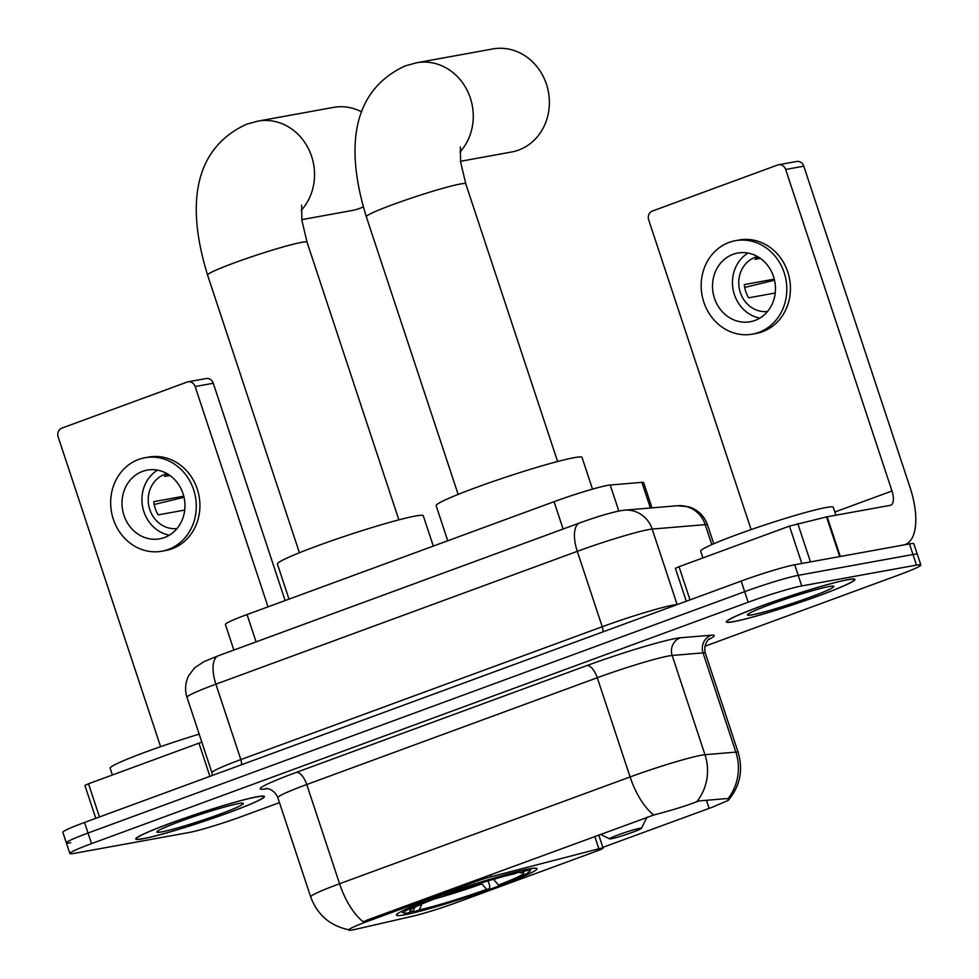 <?xml version="1.0" encoding="UTF-8"?>
<svg xmlns="http://www.w3.org/2000/svg" width="979" height="979" viewBox="0 0 979 979"><rect width="100%" height="100%" fill="white"/><g stroke="black" fill="none" stroke-linecap="round" stroke-linejoin="round"><path stroke-width="1.47" d="M475.831 880.121L476.259 881.418A13.963 0.955 -18.3 0 1 491.323 876.621L598.854 848.781A13.963 0.955 -18.3 0 1 601.632 848.144A13.963 0.955 -18.3 0 1 603.088 848.095A13.963 0.955 -18.3 0 1 595.868 851.387L457.597 902.21A37.716 2.57 161.7 0 1 412.722 916.197L355.854 929.242A37.716 2.57 161.7 0 1 352.538 929.928A37.716 2.57 161.7 0 1 348.622 930.05A37.716 2.57 161.7 0 1 368.116 921.166L367.688 919.868L653.752 815.005C670.566 810.612 684.076 806.5 694.282 802.658L699.116 800.908L726.822 798.583L728.572 799.378L728.192 800.418L712.112 807.283L602.844 847.361M404.156 914.888A74.037 5.03 161.7 0 0 483.981 891.355A74.037 5.03 161.7 0 0 537.043 868.63A74.037 5.03 161.7 0 0 529.345 868.875A74.037 5.03 161.7 0 0 449.52 892.407A74.037 5.03 161.7 0 0 396.458 915.12A74.037 5.03 161.7 0 0 404.156 914.888M476.259 881.418L368.116 921.166M233.859 650.056L225.378 624.418A41.901 2.851 -18.3 0 1 247.051 614.555L554.077 501.689A41.901 2.851 -18.3 0 1 610.235 485.009L641.906 482.353A41.901 2.851 -18.3 0 1 643.644 482.598L652.002 507.868M142.824 838.807A67.747 4.614 161.7 0 0 215.869 817.269A67.747 4.614 161.7 0 0 264.416 796.49A67.747 4.614 161.7 0 0 257.379 796.698A67.747 4.614 161.7 0 0 184.333 818.236A67.747 4.614 161.7 0 0 135.775 839.027A67.747 4.614 161.7 0 0 142.824 838.807M733.332 621.738A67.747 4.614 161.7 0 0 806.378 600.2A67.747 4.614 161.7 0 0 854.936 579.421A67.747 4.614 161.7 0 0 847.887 579.629A67.747 4.614 161.7 0 0 774.842 601.167A67.747 4.614 161.7 0 0 726.296 621.959A67.747 4.614 161.7 0 0 733.332 621.738M348.548 929.72C329.947 925.73 317.331 914.79 310.673 896.911A55.876 3.806 -18.3 0 1 339.566 883.756A48.889 21.232 69.8 0 0 363.221 921.802L367.688 919.868M704.941 646.226L899.187 574.82A41.901 2.851 161.7 0 0 920.847 564.956L917.347 554.371A41.901 2.851 161.7 0 0 912.991 554.506L798.228 575.346A41.901 2.851 161.7 0 0 744.676 591.659L88.024 833.043A41.901 2.851 161.7 0 0 66.352 842.907A41.901 2.851 161.7 0 0 70.708 842.772M920.847 564.956A41.901 2.851 161.7 0 0 916.503 565.091L801.728 585.931A41.901 2.851 161.7 0 0 748.176 602.244L91.524 843.629A41.901 2.851 161.7 0 0 69.852 853.492A41.901 2.851 161.7 0 0 74.208 853.358L188.984 832.517A41.901 2.851 161.7 0 0 242.535 816.205L279.492 802.621M84.524 822.458A41.901 2.851 161.7 0 0 62.852 832.321L66.352 842.907A41.901 2.851 161.7 0 1 88.024 833.043L744.676 591.659A41.901 2.851 161.7 0 1 798.228 575.346L912.991 554.506A41.901 2.851 161.7 0 1 917.347 554.371L913.848 543.786A41.901 2.851 161.7 0 0 909.491 543.92L794.728 564.761A41.901 2.851 161.7 0 0 741.176 581.073L84.524 822.458L91.524 843.629M256.792 796.918A67.049 4.565 161.7 0 0 184.493 818.236A67.049 4.565 161.7 0 0 136.436 838.807A67.049 4.565 161.7 0 0 143.411 838.599A67.049 4.565 161.7 0 0 215.71 817.281A67.049 4.565 161.7 0 0 263.755 796.71A67.049 4.565 161.7 0 0 256.792 796.918M199.178 734.14A69.839 4.748 161.7 0 0 110.162 768.234L112.389 774.989M161.596 831.905A45.536 3.096 161.7 0 0 212.125 816.939A45.536 3.096 161.7 0 0 243.171 803.294A45.536 3.096 161.7 0 0 238.595 803.6A45.536 3.096 161.7 0 0 190.929 817.587A45.536 3.096 161.7 0 0 156.897 831.82A45.536 3.096 161.7 0 0 161.596 831.905M209.91 776.359L198.945 743.171L88.514 783.775L99.479 816.951M195.151 386.534A6.988 6.278 -100.3 0 0 187.992 381.834L206.116 378.543A6.988 6.278 79.7 0 1 213.263 383.254L195.151 386.534L268.001 606.845M285.134 600.555L213.263 383.254M187.992 381.834A6.988 6.278 -100.3 0 0 187.05 382.091L61.861 428.117A6.988 6.278 -100.3 0 0 58.153 436.903L160.593 746.671M95.783 818.309L84.904 785.415L88.514 783.775M198.945 743.171L201.833 742.168M142.542 471.388A34.926 31.365 -100.3 0 0 123.195 512.727A34.926 31.365 -100.3 0 0 159.712 538.829A34.926 31.365 -100.3 0 0 164.423 537.544A34.926 31.365 -100.3 0 0 183.758 496.218A34.926 31.365 -100.3 0 0 147.242 470.104A34.926 31.365 -100.3 0 0 142.542 471.388M157.546 470.14A34.926 31.365 -100.3 0 0 142.555 506.449A34.926 31.365 -100.3 0 0 169.355 535.183M168.082 474.252A27.938 25.099 79.7 0 0 164.472 476.406L169.844 475.439M183.758 496.206L153.789 501.652A27.938 25.099 79.7 0 0 158.17 514.881L184.725 510.059M167.066 473.652A27.938 25.099 -100.3 0 0 164.656 474.387A27.938 25.099 -100.3 0 0 149.004 506.706A27.938 25.099 -100.3 0 0 177.028 528.538M161.963 551.201L165.586 550.541A47.494 42.66 -100.3 0 0 171.986 548.791A47.494 42.66 -100.3 0 0 198.296 492.584A47.494 42.66 -100.3 0 0 148.612 457.083L144.99 457.744A47.494 42.66 -100.3 0 0 138.602 459.481A47.494 42.66 -100.3 0 0 112.291 515.688A47.494 42.66 -100.3 0 0 161.963 551.201A47.494 42.66 -100.3 0 0 168.351 549.452A47.494 42.66 -100.3 0 0 194.662 493.245A47.494 42.66 -100.3 0 0 144.99 457.744M154.18 504.491L184.015 497.283M847.3 579.849A67.049 4.565 161.7 0 0 775.001 601.167A67.049 4.565 161.7 0 0 726.956 621.738A67.049 4.565 161.7 0 0 733.92 621.53A67.049 4.565 161.7 0 0 806.219 600.213A67.049 4.565 161.7 0 0 854.275 579.629A67.049 4.565 161.7 0 0 847.3 579.849M835.907 515.199L833.288 507.306A69.839 4.748 161.7 0 0 826.031 507.526A69.839 4.748 161.7 0 0 750.722 529.737A69.839 4.748 161.7 0 0 700.67 551.165L702.91 557.92M752.105 614.836A45.536 3.096 161.7 0 0 802.633 599.87A45.536 3.096 161.7 0 0 833.68 586.225A45.536 3.096 161.7 0 0 829.115 586.531A45.536 3.096 161.7 0 0 781.45 600.519A45.536 3.096 161.7 0 0 747.418 614.751A45.536 3.096 161.7 0 0 752.105 614.836M301.801 219.639L352.171 210.485A52.376 47.053 -100.3 0 0 359.232 208.564A52.376 47.053 -100.3 0 0 363.282 206.838M361.63 111.863A52.376 47.053 -100.3 0 0 333.46 107.409L257.954 121.115A52.376 47.053 79.7 0 1 308.764 149.383A52.376 47.053 79.7 0 1 301.189 210.424M433.305 546.086L423.295 515.798A76.827 5.225 161.7 0 0 415.304 516.043A76.827 5.225 161.7 0 0 332.468 540.481A76.827 5.225 161.7 0 0 277.412 564.051L289.013 599.124M488.08 880.867L489.781 885.995L489.439 888.859A66.486 4.528 161.7 0 1 413.86 911.877L412.636 911.216M520.057 870.882L519.641 871.873A66.486 4.528 161.7 0 0 444.062 894.904L443.683 894.463M526.225 869.487L525.674 870.784A66.486 4.528 161.7 0 1 529.823 871.347L531.242 868.544M496.781 878.347A53.735 3.659 161.7 0 1 493.71 879.521L498.458 885.028L501.248 884.514A66.486 4.528 161.7 0 0 529.823 871.347M519.641 871.873L514.171 873.892A60.062 4.087 161.7 0 0 446.852 894.39L444.062 894.904M498.458 885.028A60.062 4.087 161.7 0 0 523.557 872.803A60.062 4.087 161.7 0 0 520.216 872.791L525.674 870.784M413.86 911.877L419.33 909.87A60.062 4.087 161.7 0 0 486.649 889.373L489.439 888.859M520.216 872.791L518.98 872.118M421.839 904.009L419.33 909.87M486.649 889.373L481.203 882.96M431.837 898.759L432.253 899.248A66.486 4.528 161.7 0 0 403.862 913.003A66.486 4.528 161.7 0 0 407.827 912.979L413.285 910.972L414.925 907.129M432.253 899.248L435.043 898.734A60.062 4.087 161.7 0 0 409.773 910.433A60.062 4.087 161.7 0 0 413.285 910.972M435.19 897.523L435.043 898.734M460.534 161.29L511.515 152.026A52.376 47.053 -100.3 0 0 518.564 150.105A52.376 47.053 -100.3 0 0 547.579 88.11A52.376 47.053 -100.3 0 0 492.792 48.95L416.687 62.766A52.376 47.053 79.7 0 1 467.497 91.035A52.376 47.053 79.7 0 1 459.922 152.075M639.654 828.32A16.765 1.138 161.7 0 0 621.053 833.839A16.765 1.138 161.7 0 0 609.623 838.856A16.765 1.138 161.7 0 0 611.312 838.746A16.765 1.138 161.7 0 0 628.848 833.594A16.765 1.138 161.7 0 0 641.38 828.356A16.765 1.138 161.7 0 0 639.654 828.32M592.503 489.145L582.028 457.45A76.827 5.225 161.7 0 0 574.037 457.695A76.827 5.225 161.7 0 0 491.201 482.133A76.827 5.225 161.7 0 0 436.144 505.702L447.746 540.775M801.813 563.476L789.453 526.102L679.022 566.706L689.999 599.882M840.288 556.488L903.458 545.009A55.876 24.267 69.8 0 0 905.232 544.532A55.876 24.267 69.8 0 0 910.115 487.701L803.783 166.173L785.66 169.465L891.991 490.993A13.963 6.07 -110.2 0 1 890.768 505.201A13.963 6.07 -110.2 0 1 890.327 505.323L827.169 516.79L840.288 556.488L839.676 556.61L826.545 516.912L827.169 516.79M785.66 169.465A6.988 6.278 -100.3 0 0 778.501 164.766L796.625 161.474A6.988 6.278 79.7 0 1 803.783 166.173M778.501 164.766A6.988 6.278 -100.3 0 0 777.571 165.023L652.381 211.048A6.988 6.278 -100.3 0 0 648.661 219.834L751.113 529.602M686.291 601.241L675.412 568.346L679.022 566.706M789.453 526.102L826.545 516.912M733.051 254.32A34.926 31.365 -100.3 0 0 713.703 295.646A34.926 31.365 -100.3 0 0 750.232 321.761A34.926 31.365 -100.3 0 0 754.931 320.476A34.926 31.365 -100.3 0 0 774.279 279.15A34.926 31.365 -100.3 0 0 737.75 253.035A34.926 31.365 -100.3 0 0 733.051 254.32M748.054 253.071A34.926 31.365 -100.3 0 0 733.063 289.38A34.926 31.365 -100.3 0 0 759.863 318.102M758.59 257.183A27.938 25.099 79.7 0 0 754.98 259.337L760.365 258.358M774.279 279.137L744.309 284.583A27.938 25.099 79.7 0 0 748.678 297.812L775.233 292.99M757.575 256.584A27.938 25.099 -100.3 0 0 755.176 257.318A27.938 25.099 -100.3 0 0 739.512 289.625A27.938 25.099 -100.3 0 0 767.548 311.469M752.472 334.133L756.106 333.472A47.494 42.66 -100.3 0 0 762.494 331.722A47.494 42.66 -100.3 0 0 788.805 275.515A47.494 42.66 -100.3 0 0 739.133 240.014L735.51 240.675A47.494 42.66 -100.3 0 0 729.11 242.413A47.494 42.66 -100.3 0 0 702.8 298.619A47.494 42.66 -100.3 0 0 752.472 334.133A47.494 42.66 -100.3 0 0 758.872 332.383A47.494 42.66 -100.3 0 0 785.182 276.176A47.494 42.66 -100.3 0 0 735.51 240.675M744.701 287.422L774.536 280.214M256.082 641.881L247.051 614.555M650.386 508.003L641.906 482.353M618.838 511.014L610.235 485.009M563.109 529.027L554.077 501.689M490.675 874.663L491.323 876.621M594.767 836.396L598.854 848.781M267.328 788.633A69.839 4.748 -18.3 0 1 296.331 772.382L586.862 665.585A13.963 6.07 -110.2 0 1 597.276 677.725L306.745 784.522A55.876 3.806 161.7 0 0 277.852 797.677C273.728 787.74 264.379 788.254 266.166 788.548M586.862 665.585A69.839 4.748 -18.3 0 1 676.11 638.394A69.839 4.748 -18.3 0 1 680.466 637.77L711.341 635.187A69.839 4.748 -18.3 0 1 708.429 639.666M668.681 655.967A55.876 3.806 161.7 0 0 597.276 677.725L630.097 776.959A55.876 3.806 -18.3 0 1 701.502 755.201A55.876 3.806 -18.3 0 1 704.978 754.699L735.853 752.117A55.876 3.806 -18.3 0 1 738.178 752.435L705.357 653.201A55.876 3.806 161.7 0 0 703.032 652.883L672.157 655.465A55.876 3.806 161.7 0 0 668.681 655.967M653.752 815.005A48.889 21.232 -110.2 0 1 630.097 776.959L339.566 883.756L306.745 784.522A13.963 6.07 -110.2 0 0 296.331 772.382M727.96 798.766A48.889 46.931 -94.8 0 0 735.853 752.117L703.032 652.883A13.963 13.412 85.2 0 1 711.341 635.187M696.913 801.568A48.889 46.931 -94.8 0 0 704.978 754.699L672.157 655.465A13.963 13.412 85.2 0 1 680.466 637.77M748.176 602.244L741.176 581.073M801.728 585.931L794.728 564.761M916.503 565.091L909.491 543.92M709.102 808.299L706.459 800.296M711.819 544.618L705.21 524.634A27.938 26.825 -94.8 0 0 677.517 505.727L688.702 506.792C697.941 509.753 704.219 515.811 707.536 524.964A55.876 3.806 161.7 0 0 705.21 524.634L652.173 529.076A55.876 3.806 161.7 0 0 648.685 529.578A55.876 3.806 161.7 0 0 577.28 551.336L215.894 684.174A55.876 3.806 161.7 0 0 187.001 697.329C184.664 689.865 185.239 682.62 188.727 675.608L194.76 667.69L204.109 661.584L218.329 655.759L579.727 522.921A27.938 12.127 -110.2 0 0 577.28 551.336L602.232 626.744A55.876 3.806 -18.3 0 1 673.638 604.998A55.876 3.806 -18.3 0 1 677.113 604.496L677.541 604.459M241.446 764.77A6.988 3.035 69.8 0 0 240.834 759.594L215.894 684.174A27.938 12.127 -110.2 0 1 218.329 655.759M677.15 604.606A6.988 6.706 85.2 0 1 677.113 604.496L652.173 529.076A27.938 26.825 -94.8 0 0 624.48 510.169L677.517 505.727M212.259 775.503L211.953 772.749A55.876 3.806 -18.3 0 1 240.834 759.594L602.232 626.744A6.988 3.035 69.8 0 1 602.844 631.92M299.415 552.743L207.585 275.075A52.376 3.561 -18.3 0 1 234.666 262.739A52.376 3.561 -18.3 0 1 301.605 242.351A52.376 3.561 -18.3 0 1 307.051 242.18L301.875 220.263L301.63 205.198M434.578 898.918A53.735 3.659 161.7 0 0 481.901 883.866M458.148 494.395L366.317 216.726A52.376 3.561 -18.3 0 1 393.399 204.391A52.376 3.561 -18.3 0 1 460.338 184.003A52.376 3.561 -18.3 0 1 465.784 183.832L460.607 161.914L460.363 146.85M891.991 490.993L834.842 512.005M797.763 523.52L810.465 561.897M598.732 834.94L603.088 848.095M728.205 800.418C740.075 786.235 743.404 770.24 738.178 752.435M69.852 853.492L66.352 842.907M310.673 896.911L277.852 797.677M705.357 653.201C702.751 642.775 710.57 637.61 709.31 638.908M579.727 522.921C595.465 517.181 608.914 513.131 620.074 510.769L624.48 510.169M187.001 697.329L211.953 772.749M707.536 524.964L713.752 543.761M136.228 838.183L136.436 838.807M263.547 796.074L263.755 796.71M726.748 621.114L726.956 621.738M854.067 579.005L854.275 579.629M207.585 275.075C189.571 216.897 186.928 151.721 246.573 124.211L257.954 121.115M403.862 913.003L401.06 911.596M398.881 519.849L307.051 242.18M366.317 216.726C348.304 158.549 345.66 93.372 405.306 65.862L416.687 62.766M609.623 838.856L600.494 834.292M641.38 828.356L647.033 817.184M557.614 461.501L465.784 183.832M905.232 544.532L904.363 544.85"/></g></svg>
